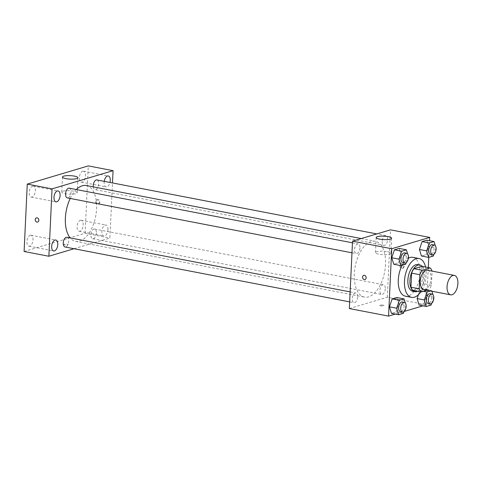 <?xml version="1.0" encoding="UTF-8"?>
<svg xmlns="http://www.w3.org/2000/svg" width="482" height="482" viewBox="0 0 482 482"><rect width="100%" height="100%" fill="white"/><g stroke="black" fill="none" stroke-linecap="round" stroke-linejoin="round"><path stroke-width="0.36" stroke-dasharray="2.41 1.81" d="M427.516 270.233A9.887 5.206 -79.1 0 1 431.071 278.325A9.887 5.206 -79.1 0 1 423.774 289.652M426.877 290.248L429.113 289.586A13.279 6.989 -79.1 0 0 431.414 285.181L432.077 271.113M412.899 290.363L420.858 287.989L429.113 289.586M431.414 285.181L423.16 283.591L423.823 269.468L432.083 271.065M423.16 283.591A13.279 6.989 -79.1 0 1 420.858 287.989M421.877 266.335A13.279 6.989 -79.1 0 1 423.823 269.468M417.575 291.267A13.598 7.158 100.9 0 0 424.419 279.705A13.598 7.158 100.9 0 0 422.365 266.432M417.9 264.6A13.598 7.158 -79.1 0 1 422.786 275.728A13.598 7.158 -79.1 0 1 414.701 291.188A13.598 7.158 -79.1 0 1 412.749 291.303M425.582 267.052A19.78 10.411 -79.1 0 1 426.172 274.716A19.78 10.411 -79.1 0 1 420.786 291.887M412.881 257.34A19.78 10.411 -79.1 0 1 419.985 273.523A19.78 10.411 -79.1 0 1 405.386 296.177M402.175 265.299A19.78 10.411 -79.1 0 1 408.368 258.232M403.374 313.336L396.15 311.944L391.456 313.348L396.15 311.944L398.843 304.028L396.831 297.508L398.843 304.028L406.067 305.419L405.308 302.961M405.687 264.25L398.463 262.859L393.77 264.263L398.463 262.859L401.157 254.942L399.144 248.423L401.157 254.942L408.381 256.334L407.621 253.875M395.318 314.089L404.157 311.456M422.985 305.841L426.528 304.781L428.287 267.57M428.769 257.37L429.552 240.699M431.041 305.088L423.817 303.69L419.117 305.094L423.817 303.69L426.504 295.773L424.497 289.254L419.798 290.658L418.424 294.707L419.798 290.658L423.268 291.327M433.354 256.002L426.13 254.604L421.437 256.008L426.13 254.604L428.823 246.688L426.811 240.169L428.823 246.688L436.047 248.079L435.288 245.621M349.342 308.546L387.317 297.213L426.528 304.781M382.931 305.112A2.163 0.488 2.7 0 0 380.732 304.992A2.163 0.488 2.7 0 0 379.587 305.365A2.163 0.488 2.7 0 0 381.72 305.956A2.163 0.488 2.7 0 0 383.907 305.57A2.163 0.488 2.7 0 0 382.931 305.112A2.163 0.488 2.7 0 0 380.732 304.992A2.163 0.488 2.7 0 0 379.587 305.365A2.163 0.488 2.7 0 0 381.72 305.95A2.163 0.488 2.7 0 0 383.907 305.57A2.163 0.488 2.7 0 0 382.931 305.112M385.516 264.54A28.432 14.966 -79.1 0 1 364.537 297.111A28.432 14.966 -79.1 0 1 355.222 266.359A28.432 14.966 -79.1 0 1 375.303 241.277A28.432 14.966 -79.1 0 1 385.516 264.54M387.317 297.213L390.492 229.842M359.958 247.965A4.947 2.603 -79.1 0 1 356.306 253.634A4.947 2.603 -79.1 0 1 354.686 248.284A4.947 2.603 -79.1 0 1 358.18 243.922A4.947 2.603 -79.1 0 1 359.958 247.965M357.638 297.057A4.947 2.603 -79.1 0 1 353.993 302.72A4.947 2.603 -79.1 0 1 352.372 297.37A4.947 2.603 -79.1 0 1 355.867 293.008A4.947 2.603 -79.1 0 1 357.638 297.057M385.305 288.802A4.947 2.603 -79.1 0 1 381.66 294.466A4.947 2.603 -79.1 0 1 380.039 289.116A4.947 2.603 -79.1 0 1 383.527 284.754A4.947 2.603 -79.1 0 1 385.305 288.802M382.196 241.331A4.947 2.603 100.9 0 0 383.973 245.38A4.947 2.603 100.9 0 0 387.462 241.018A4.947 2.603 100.9 0 0 385.847 235.668A4.947 2.603 100.9 0 0 382.196 241.331M400.512 265.769A2.163 1.771 -106.6 0 0 402.94 268.191A2.163 1.771 -106.6 0 0 404.018 265.612A2.163 1.771 -106.6 0 0 401.699 264.046A2.163 1.771 -106.6 0 0 400.512 265.769M399.831 265.974A2.163 1.771 -106.6 0 0 402.253 268.396A2.163 1.771 -106.6 0 0 403.338 265.817A2.163 1.771 -106.6 0 0 401.018 264.25A2.163 1.771 -106.6 0 0 399.831 265.974M363.729 275.373L363.729 275.373A2.163 1.771 73.4 0 1 366.157 277.795A2.163 1.771 73.4 0 1 364.964 279.518L364.964 279.518M387.42 251.664A7.724 1.735 -177.3 0 1 390.896 253.291A7.724 1.735 -177.3 0 1 383.1 254.665A7.724 1.735 -177.3 0 1 375.466 252.568A7.724 1.735 -177.3 0 1 379.551 251.23A7.724 1.735 -177.3 0 1 387.42 251.664M86.356 185.54A28.432 14.966 -79.1 0 1 96.563 208.808A28.432 14.966 -79.1 0 1 75.584 241.374A28.432 14.966 -79.1 0 1 70.143 237.897M70.227 198.451A28.432 14.966 -79.1 0 1 76.325 189.559M93.285 186.877A4.947 2.603 100.9 0 0 95.02 189.643A4.947 2.603 100.9 0 0 98.515 185.281A4.947 2.603 100.9 0 0 96.894 179.937M66.914 237.271A4.947 2.603 -79.1 0 1 68.691 241.319A4.947 2.603 -79.1 0 1 65.04 246.983M96.358 233.065A4.947 2.603 -79.1 0 1 92.707 238.729A4.947 2.603 -79.1 0 1 91.086 233.384A4.947 2.603 -79.1 0 1 94.58 229.022A4.947 2.603 -79.1 0 1 96.358 233.065M69.227 188.185A4.947 2.603 -79.1 0 1 71.005 192.234A4.947 2.603 -79.1 0 1 67.359 197.897M74.077 248.724L109.896 238.042L112.493 182.943M107.956 229.607A5.567 2.928 100.9 0 0 105.956 225.052A5.567 2.928 100.9 0 0 102.021 229.962A5.567 2.928 100.9 0 0 103.847 235.981A5.567 2.928 100.9 0 0 107.956 229.607M104.257 181.353A5.567 2.928 100.9 0 0 106.16 186.895A5.567 2.928 100.9 0 0 109.992 182.461M24.1 251.471L85.127 233.264L109.896 238.042M85.127 233.264L88.302 165.892M96.261 201.422A2.163 1.771 -106.6 0 0 98.683 203.844A2.163 1.771 -106.6 0 0 99.768 201.259A2.163 1.771 -106.6 0 0 97.448 199.693A2.163 1.771 -106.6 0 0 96.261 201.422M64.16 244.211A2.163 0.488 2.7 0 0 63.805 244.452A2.163 0.488 2.7 0 0 65.944 245.043A2.163 0.488 2.7 0 0 68.125 244.657A2.163 0.488 2.7 0 0 66.594 244.121A2.163 0.488 2.7 0 0 64.16 244.211M32.529 186.203A5.567 2.928 -79.1 0 1 33.324 186.154A5.567 2.928 -79.1 0 1 35.325 190.709A5.567 2.928 -79.1 0 1 31.216 197.09A5.567 2.928 -79.1 0 1 29.275 191.8A5.567 2.928 -79.1 0 1 32.529 186.203M82.705 171.237A5.567 2.928 -79.1 0 1 83.5 171.188A5.567 2.928 -79.1 0 1 85.501 175.743A5.567 2.928 -79.1 0 1 81.392 182.124A5.567 2.928 -79.1 0 1 79.458 176.834A5.567 2.928 -79.1 0 1 82.705 171.237M80.392 220.322A5.567 2.928 -79.1 0 1 81.187 220.274A5.567 2.928 -79.1 0 1 83.187 224.829A5.567 2.928 -79.1 0 1 79.078 231.209A5.567 2.928 -79.1 0 1 77.138 225.919A5.567 2.928 -79.1 0 1 80.392 220.322M30.209 235.288A5.567 2.928 -79.1 0 1 31.011 235.24A5.567 2.928 -79.1 0 1 33.011 239.795A5.567 2.928 -79.1 0 1 28.902 246.175A5.567 2.928 -79.1 0 1 26.962 240.886A5.567 2.928 -79.1 0 1 30.209 235.288M63.015 191.173A7.724 1.735 -177.3 0 1 71.716 190.854A7.724 1.735 -177.3 0 1 77.18 192.782A7.724 1.735 -177.3 0 1 69.384 194.156A7.724 1.735 -177.3 0 1 61.75 192.053A7.724 1.735 -177.3 0 1 63.015 191.173M64.16 244.205A2.163 0.488 2.7 0 0 63.805 244.452A2.163 0.488 2.7 0 0 65.944 245.043A2.163 0.488 2.7 0 0 68.125 244.657A2.163 0.488 2.7 0 0 66.594 244.115A2.163 0.488 2.7 0 0 64.16 244.205M95.575 201.627A2.163 1.771 -106.6 0 0 98.003 204.043A2.163 1.771 -106.6 0 0 99.081 201.464A2.163 1.771 -106.6 0 0 96.768 199.897A2.163 1.771 -106.6 0 0 95.575 201.627M36.421 217.9L36.421 217.9A2.163 1.771 73.4 0 1 38.849 220.322A2.163 1.771 73.4 0 1 37.662 222.045L37.656 222.045M433.939 254.285L436.047 248.079M432.282 244.627A4.947 2.603 -79.1 0 1 434.059 248.67A4.947 2.603 -79.1 0 1 430.408 254.339M426.13 254.604L428.823 246.688M406.272 262.539L408.381 256.334M404.615 252.881A4.947 2.603 -79.1 0 1 406.392 256.924A4.947 2.603 -79.1 0 1 402.747 262.588M398.463 262.859L401.157 254.942M431.625 303.371L433.728 297.165L432.975 294.707M431.896 291.218L431.721 290.646L430.625 290.977M429.968 293.713A4.947 2.603 -79.1 0 1 431.745 297.755A4.947 2.603 -79.1 0 1 428.094 303.425M423.817 303.69L426.504 295.773L433.728 297.165M426.504 295.773L424.497 289.254L431.721 290.646M424.497 289.254L419.798 290.658M403.958 311.625L406.067 305.419M402.301 301.967A4.947 2.603 -79.1 0 1 404.079 306.01A4.947 2.603 -79.1 0 1 400.428 311.673M396.15 311.944L398.843 304.028M402.253 268.396L402.94 268.191M401.018 264.25L401.699 264.046M390.896 253.291L391.607 238.259M375.466 252.568L376.171 237.53M75.584 241.374L364.537 297.111M361.247 238.566L375.303 241.277M385.847 235.668L376.81 233.927M383.973 245.38L95.02 189.643M349.661 301.883L353.993 302.72M350.131 291.899L355.867 293.008M92.707 238.729L381.66 294.466M94.58 229.022L383.527 284.754M351.974 252.797L356.306 253.634M352.444 242.814L358.18 243.922M28.902 246.175L53.671 250.953M31.011 235.24L55.779 240.018M79.078 231.209L103.847 235.981M81.187 220.274L105.956 225.052M81.392 182.124L106.16 186.895M83.5 171.188L108.269 175.966M31.216 197.09L55.984 201.868M33.324 186.154L58.093 190.932M77.18 192.782L77.891 177.75M61.75 192.053L62.455 177.021M98.003 204.043L98.683 203.844M96.768 199.897L97.448 199.693"/><path stroke-width="0.72" d="M457.9 283.5A9.887 5.206 -79.1 0 1 450.604 294.827A9.887 5.206 -79.1 0 1 447.362 284.133A9.887 5.206 -79.1 0 1 454.351 275.409A9.887 5.206 -79.1 0 1 457.9 283.5M450.604 294.827L423.774 289.652A9.887 5.206 -79.1 0 1 420.533 278.958A9.887 5.206 -79.1 0 1 427.516 270.233L454.351 275.409M421.154 291.959L412.899 290.363A13.279 6.989 -79.1 0 1 410.953 287.23L411.616 273.113A13.279 6.989 -79.1 0 1 413.918 268.709L421.877 266.335L430.137 267.926L422.178 270.3A13.279 6.989 -79.1 0 0 419.876 274.704L419.207 288.82A13.279 6.989 -79.1 0 0 421.154 291.959L426.877 290.248M432.077 271.113L432.083 271.065A13.279 6.989 -79.1 0 0 430.137 267.926M422.365 266.432A13.598 7.158 100.9 0 0 419.967 264.998A13.598 7.158 100.9 0 0 410.363 276.993A13.598 7.158 100.9 0 0 414.815 291.7A13.598 7.158 100.9 0 0 416.767 291.586A13.598 7.158 100.9 0 0 417.575 291.267M414.815 291.7L412.749 291.303A13.598 7.158 -79.1 0 1 408.296 276.596A13.598 7.158 -79.1 0 1 417.9 264.6L419.967 264.998M413.918 268.709L422.178 270.3M410.953 287.23L419.207 288.82M411.616 273.113L419.876 274.704M420.786 291.887A19.78 10.411 -79.1 0 1 411.58 297.37A19.78 10.411 -79.1 0 1 405.103 275.981A19.78 10.411 -79.1 0 1 419.069 258.533A19.78 10.411 -79.1 0 1 425.582 267.052M411.58 297.37L405.386 296.177A19.78 10.411 -79.1 0 1 398.403 284.735A19.78 10.411 -79.1 0 1 402.175 265.299M408.368 258.232A19.78 10.411 -79.1 0 1 412.881 257.34L419.069 258.533M405.308 302.961L404.055 298.9L396.831 297.508L392.137 298.906L389.444 306.829L391.456 313.348L398.68 314.74L403.374 313.336L403.958 311.625M407.621 253.875L406.368 249.815L399.144 248.423L394.451 249.821L391.758 257.743L393.77 264.263L400.994 265.654L405.687 264.25L406.272 262.539M429.552 240.699L429.709 237.409L391.733 248.736L388.558 316.108L395.318 314.089M404.157 311.456L422.985 305.841M428.287 267.57L428.769 257.37M430.625 290.977L427.022 292.05L424.335 299.967L417.111 298.575L418.424 294.707L417.111 298.575L419.117 305.094L426.341 306.486L431.041 305.088L431.625 303.371M435.288 245.621L434.035 241.56L426.811 240.169L422.118 241.572L419.424 249.489L421.437 256.008L428.655 257.4L433.354 256.002L433.939 254.285M429.709 237.409L390.492 229.842L352.523 241.169L349.342 308.546L388.558 316.108M352.523 241.169L391.733 248.736M388.131 236.632A7.724 1.735 -177.3 0 1 391.607 238.259A7.724 1.735 -177.3 0 1 383.811 239.632A7.724 1.735 -177.3 0 1 376.171 237.53A7.724 1.735 -177.3 0 1 380.262 236.198A7.724 1.735 -177.3 0 1 388.131 236.632M366.151 277.795A2.163 1.771 73.4 0 1 364.964 279.518A2.163 1.771 73.4 0 1 362.651 277.951A2.163 1.771 73.4 0 1 363.729 275.373A2.163 1.771 73.4 0 1 366.151 277.795M364.964 279.518A2.163 1.771 73.4 0 1 362.651 277.951A2.163 1.771 73.4 0 1 363.729 275.373M70.143 237.897A28.432 14.966 -79.1 0 1 70.227 198.451M76.325 189.559A28.432 14.966 -79.1 0 1 86.356 185.54L361.247 238.566M376.81 233.927L96.894 179.937A4.947 2.603 100.9 0 0 93.249 185.6A4.947 2.603 100.9 0 0 93.285 186.877M349.661 301.883L65.04 246.983A4.947 2.603 -79.1 0 1 63.425 241.633A4.947 2.603 -79.1 0 1 66.914 237.271L350.131 291.899M351.974 252.797L67.359 197.897A4.947 2.603 -79.1 0 1 65.739 192.547A4.947 2.603 -79.1 0 1 69.227 188.185L352.444 242.814M112.493 182.943L113.071 170.67L52.044 188.872L48.869 256.249L74.077 248.724M57.78 244.573A5.567 2.928 100.9 0 0 55.779 240.018A5.567 2.928 100.9 0 0 51.845 244.928A5.567 2.928 100.9 0 0 53.671 250.953A5.567 2.928 100.9 0 0 57.78 244.573M109.992 182.461A5.567 2.928 100.9 0 0 110.27 180.521A5.567 2.928 100.9 0 0 108.269 175.966A5.567 2.928 100.9 0 0 104.257 181.353M60.093 195.487A5.567 2.928 100.9 0 0 58.093 190.932A5.567 2.928 100.9 0 0 54.159 195.843A5.567 2.928 100.9 0 0 55.984 201.868A5.567 2.928 100.9 0 0 60.093 195.487M113.071 170.67L88.302 165.892L27.275 184.1L24.1 251.471L48.869 256.249M27.275 184.1L52.044 188.872M38.843 220.322A2.163 1.771 73.4 0 1 37.656 222.045A2.163 1.771 73.4 0 1 35.343 220.479A2.163 1.771 73.4 0 1 36.421 217.9A2.163 1.771 73.4 0 1 38.843 220.322M63.726 176.141A7.724 1.735 -177.3 0 1 72.427 175.822A7.724 1.735 -177.3 0 1 77.891 177.75A7.724 1.735 -177.3 0 1 70.095 179.117A7.724 1.735 -177.3 0 1 62.455 177.021A7.724 1.735 -177.3 0 1 63.726 176.141M37.662 222.045A2.163 1.771 73.4 0 1 35.343 220.479A2.163 1.771 73.4 0 1 36.421 217.9M434.035 241.56L429.335 242.964L426.648 250.881L428.655 257.4M432.474 254.737L430.408 254.339A4.947 2.603 -79.1 0 1 428.793 248.989A4.947 2.603 -79.1 0 1 432.282 244.627L434.348 245.025A4.947 2.603 -79.1 0 1 436.126 249.073A4.947 2.603 -79.1 0 1 432.474 254.737A4.947 2.603 -79.1 0 1 430.854 249.387A4.947 2.603 -79.1 0 1 434.348 245.025M426.811 240.169L422.118 241.572L419.424 249.489L426.648 250.881M419.424 249.489L421.437 256.008M422.118 241.572L429.335 242.964M406.368 249.815L401.675 251.218L398.982 259.135L400.994 265.654M404.808 262.985L402.747 262.588A4.947 2.603 -79.1 0 1 401.126 257.243A4.947 2.603 -79.1 0 1 404.615 252.881L406.681 253.279A4.947 2.603 -79.1 0 1 408.459 257.322A4.947 2.603 -79.1 0 1 404.808 262.985A4.947 2.603 -79.1 0 1 403.187 257.641A4.947 2.603 -79.1 0 1 406.681 253.279M399.144 248.423L394.451 249.821L391.758 257.743L398.982 259.135M391.758 257.743L393.77 264.263M394.451 249.821L401.675 251.218M424.335 299.967L426.341 306.486M432.975 294.707L431.896 291.218M430.161 303.823L428.094 303.425A4.947 2.603 -79.1 0 1 426.474 298.075A4.947 2.603 -79.1 0 1 429.968 293.713L432.035 294.11A4.947 2.603 -79.1 0 1 433.806 298.159A4.947 2.603 -79.1 0 1 430.161 303.823A4.947 2.603 -79.1 0 1 428.54 298.472A4.947 2.603 -79.1 0 1 432.035 294.11M417.111 298.575L419.117 305.094M423.268 291.327L427.022 292.05M404.055 298.9L399.361 300.304L396.668 308.221L398.68 314.74M402.494 312.071L400.428 311.673A4.947 2.603 -79.1 0 1 398.813 306.329A4.947 2.603 -79.1 0 1 402.301 301.967L404.368 302.365A4.947 2.603 -79.1 0 1 406.145 306.407A4.947 2.603 -79.1 0 1 402.494 312.071A4.947 2.603 -79.1 0 1 400.873 306.727A4.947 2.603 -79.1 0 1 404.368 302.365M396.831 297.508L392.137 298.906L389.444 306.829L396.668 308.221M389.444 306.829L391.456 313.348M392.137 298.906L399.361 300.304"/></g></svg>
